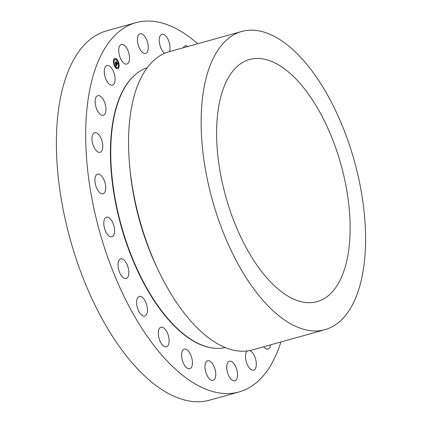 <?xml version="1.0" encoding="UTF-8"?>
<svg xmlns="http://www.w3.org/2000/svg" width="422" height="422" viewBox="0 0 422 422"><rect width="100%" height="100%" fill="white"/><g stroke="black" fill="none" stroke-linecap="round" stroke-linejoin="round"><path stroke-width="0.63" d="M118.93 47.976A10.181 4.842 -105.6 0 1 121.372 44.458A10.181 4.842 -105.6 0 1 127.449 49.469A10.181 4.842 -105.6 0 1 129.29 60.562A10.181 4.842 -105.6 0 1 126.843 64.075A10.181 4.842 -105.6 0 1 120.771 59.069A10.181 4.842 -105.6 0 1 118.93 47.976M280.899 341.973A191.704 91.178 -105.6 0 1 239.016 391.964L209.723 400.135A191.704 91.178 -105.6 0 1 60.357 193.461A191.704 91.178 -105.6 0 1 106.697 30.827L135.989 22.656A191.704 91.178 -105.6 0 1 197.702 43.746M239.016 391.964A191.704 91.178 -105.6 0 1 89.649 185.29A191.704 91.178 -105.6 0 1 135.989 22.656M219.197 166.126A125.709 59.792 -105.6 0 1 249.581 59.481A125.709 59.792 -105.6 0 1 347.528 195.006A125.709 59.792 -105.6 0 1 317.138 301.651A125.709 59.792 -105.6 0 1 219.197 166.126M362.382 198.351A154.811 73.628 -105.6 0 1 324.961 329.682A154.811 73.628 -105.6 0 1 204.343 162.786A154.811 73.628 -105.6 0 1 241.764 31.455A154.811 73.628 -105.6 0 1 362.382 198.351M324.961 329.682L252.382 349.928A154.811 73.628 -105.6 0 1 158.946 271.626A154.811 73.628 -105.6 0 1 131.764 183.032A154.811 73.628 -105.6 0 1 129.776 167.059A154.811 73.628 -105.6 0 1 169.185 51.7L241.764 31.455M158.946 271.626L157.485 268.582A145.316 69.118 -105.6 0 1 131.965 185.416A145.316 69.118 -105.6 0 1 130.103 170.425L129.776 167.059M225.311 347.58A145.316 69.118 -105.6 0 1 139.281 273.662A145.316 69.118 -105.6 0 1 113.761 190.496A145.316 69.118 -105.6 0 1 111.899 175.505A145.316 69.118 -105.6 0 1 147.241 67.72M138.247 35.538A10.181 4.842 -105.6 0 1 140.115 33.786A10.181 4.842 -105.6 0 1 146.719 39.963A10.181 4.842 -105.6 0 1 147.457 51.648A10.181 4.842 -105.6 0 1 145.59 53.399A10.181 4.842 -105.6 0 1 138.986 47.227A10.181 4.842 -105.6 0 1 138.247 35.538M164.744 53.267A10.181 4.842 -105.6 0 1 159.632 43.967A10.181 4.842 -105.6 0 1 160.93 34.81A10.181 4.842 -105.6 0 1 161.906 34.266A10.181 4.842 -105.6 0 1 168.346 40.064A10.181 4.842 -105.6 0 1 169.465 51.621M183.317 47.755A10.181 4.842 -105.6 0 1 185.247 45.877A10.181 4.842 -105.6 0 1 185.416 45.834A10.181 4.842 -105.6 0 1 187.874 46.489M270.613 344.843A10.181 4.842 -105.6 0 1 268.054 349.057A10.181 4.842 -105.6 0 1 263.681 346.778M249.613 350.582A10.181 4.842 -105.6 0 1 254.814 356.854A10.181 4.842 -105.6 0 1 256.075 366.644A10.181 4.842 -105.6 0 1 253.627 370.157A10.181 4.842 -105.6 0 1 247.556 365.151A10.181 4.842 -105.6 0 1 245.709 354.058A10.181 4.842 -105.6 0 1 247.355 350.946M236.753 379.083A10.181 4.842 -105.6 0 1 234.885 380.834A10.181 4.842 -105.6 0 1 228.281 374.657A10.181 4.842 -105.6 0 1 227.548 362.973A10.181 4.842 -105.6 0 1 229.415 361.216A10.181 4.842 -105.6 0 1 236.014 367.393A10.181 4.842 -105.6 0 1 236.753 379.083M214.075 379.811A10.181 4.842 -105.6 0 1 213.099 380.354A10.181 4.842 -105.6 0 1 206.036 372.942A10.181 4.842 -105.6 0 1 206.648 361.279A10.181 4.842 -105.6 0 1 207.624 360.736A10.181 4.842 -105.6 0 1 214.687 368.148A10.181 4.842 -105.6 0 1 214.075 379.811M189.583 368.786A10.181 4.842 -105.6 0 1 182.304 360.061A10.181 4.842 -105.6 0 1 184.282 349.131A10.181 4.842 -105.6 0 1 184.451 349.089A10.181 4.842 -105.6 0 1 191.73 357.814A10.181 4.842 -105.6 0 1 189.752 368.744A10.181 4.842 -105.6 0 1 189.583 368.786M164.955 346.757A10.181 4.842 -105.6 0 1 158.688 336.83A10.181 4.842 -105.6 0 1 160.972 327.192A10.181 4.842 -105.6 0 1 162.459 327.24A10.181 4.842 -105.6 0 1 168.726 337.167A10.181 4.842 -105.6 0 1 166.442 346.805A10.181 4.842 -105.6 0 1 164.955 346.757M141.861 315.223A10.181 4.842 -105.6 0 1 136.775 304.763A10.181 4.842 -105.6 0 1 139.281 296.413A10.181 4.842 -105.6 0 1 142.172 297.22A10.181 4.842 -105.6 0 1 147.257 307.68A10.181 4.842 -105.6 0 1 144.751 316.031A10.181 4.842 -105.6 0 1 141.861 315.223M121.874 276.336A10.181 4.842 -105.6 0 1 118.055 265.981A10.181 4.842 -105.6 0 1 120.692 258.897A10.181 4.842 -105.6 0 1 124.975 261.065A10.181 4.842 -105.6 0 1 128.794 271.425A10.181 4.842 -105.6 0 1 126.162 278.509A10.181 4.842 -105.6 0 1 121.874 276.336M106.365 232.749A10.181 4.842 -105.6 0 1 106.465 217.193A10.181 4.842 -105.6 0 1 112.041 221.255A10.181 4.842 -105.6 0 1 111.941 236.811A10.181 4.842 -105.6 0 1 106.365 232.749M96.38 187.421A10.181 4.842 -105.6 0 1 97.577 174.149A10.181 4.842 -105.6 0 1 104.25 180.489A10.181 4.842 -105.6 0 1 103.052 193.767A10.181 4.842 -105.6 0 1 96.38 187.421M92.608 143.454A10.181 4.842 -105.6 0 1 94.633 132.698A10.181 4.842 -105.6 0 1 102.129 141.555A10.181 4.842 -105.6 0 1 100.104 152.31A10.181 4.842 -105.6 0 1 92.608 143.454M95.303 103.838A10.181 4.842 -105.6 0 1 97.83 95.662A10.181 4.842 -105.6 0 1 105.827 107.098A10.181 4.842 -105.6 0 1 103.3 115.275A10.181 4.842 -105.6 0 1 95.303 103.838M104.281 71.271A10.181 4.842 -105.6 0 1 106.951 65.563A10.181 4.842 -105.6 0 1 112.442 69.482A10.181 4.842 -105.6 0 1 115.09 79.473A10.181 4.842 -105.6 0 1 112.421 85.181A10.181 4.842 -105.6 0 1 106.93 81.261A10.181 4.842 -105.6 0 1 104.281 71.271M114.547 66.138A5.344 2.543 74.4 0 0 117.722 68.739A5.344 2.543 74.4 0 0 118.028 61.048A5.344 2.543 74.4 0 0 114.853 58.447A5.344 2.543 74.4 0 0 114.547 66.138M117.696 68.744A5.344 2.543 74.4 0 0 117.975 61.058A5.344 2.543 74.4 0 0 114.826 58.452M115.132 59.544A4.209 2.004 74.4 0 0 115.106 59.549A4.209 2.004 74.4 0 0 114.863 65.61A4.209 2.004 74.4 0 0 117.363 67.662A4.209 2.004 74.4 0 0 117.39 67.652M118.181 67.335L118.35 67.947M114.62 65.568L114.789 66.18M116.493 67.763L116.662 68.375M114.172 59.249L114.341 59.861M113.66 62.039L113.829 62.651M117.733 61.016L117.902 61.628M118.693 64.545L118.862 65.157M115.86 58.822L116.029 59.439M117.659 61.586A4.209 2.004 74.4 0 0 115.159 59.534A4.209 2.004 74.4 0 0 114.916 65.595A4.209 2.004 74.4 0 0 117.416 67.647A4.209 2.004 74.4 0 0 117.659 61.586M116.952 64.909L117.859 63.595L117.443 63.142L117.4 63.97L117.395 63.179L117.327 63.822L116.345 61.464L115.997 61.976L117.247 64.218L116.773 64.186L116.952 64.909L117.807 63.606L117.559 63.263M116.841 64.84L116.699 64.139L116.841 64.84M116.92 64.286L117.168 64.155L115.892 61.939L116.214 61.38L115.823 61.944L116.905 64.292M116.097 66.201L116.889 65.046L115.665 62.509L115.29 63.052L116.013 64.165L115.549 64.276L115.955 65.104L116.029 64.424L116.409 65.188L116.034 65.479L116.451 65.215L116.092 64.329L116.551 65.257L116.24 65.626L115.929 65.426L116.097 66.201M115.971 66.069L115.818 65.363L115.971 66.069M115.443 64.265L115.865 65.12L115.48 64.265M115.865 64.097L115.164 63.005L115.538 62.366L115.095 63.01L115.865 64.097M116.889 65.046L116.235 63.764M116.15 63.78L115.612 62.583M115.839 64.418L115.575 64.334M115.892 64.972L116.029 64.424M116.214 65.521L116.451 65.215M116.092 66.148L116.836 65.062M117.4 63.97L117.464 63.69M117.327 63.822L116.293 61.543M116.145 62.092L115.839 61.955L116.192 61.412M115.454 63.194L115.111 63.02L115.581 62.393M118.397 67.483L118.376 67.947L118.397 67.483M114.837 65.711L114.821 66.18L114.837 65.711M116.709 67.905L116.694 68.369L116.709 67.905M114.388 59.391L114.373 59.855L114.388 59.391M113.877 62.187L113.856 62.651L113.877 62.187M117.738 61.47L117.754 61.005L117.738 61.47M118.698 64.999L118.719 64.529L118.698 64.999M115.865 59.275L115.881 58.811L115.865 59.275M139.26 273.614A145.036 68.981 -105.6 0 1 139.239 273.567A145.036 68.981 -105.6 0 1 113.766 190.565A145.036 68.981 -105.6 0 1 111.909 175.605L111.909 175.605A145.036 68.981 -105.6 0 1 111.904 175.552M212.804 348.039A145.131 69.029 -105.6 0 1 113.423 190.638A145.131 69.029 -105.6 0 1 136.301 73.808"/></g></svg>

